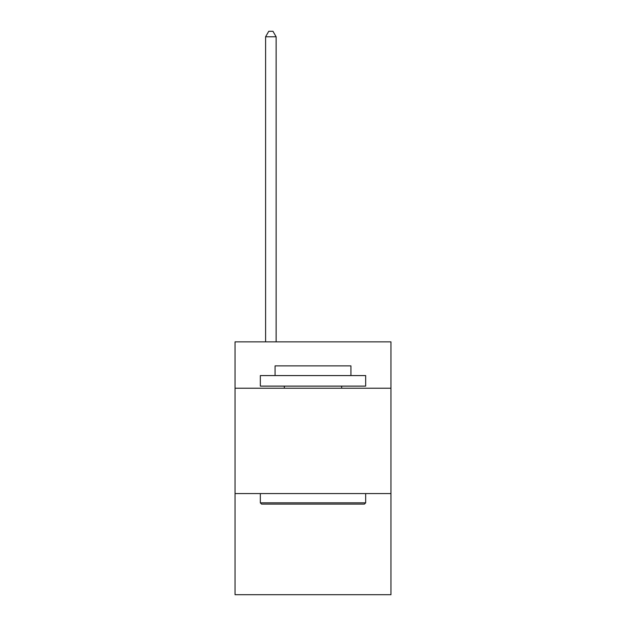 <?xml version="1.0" encoding="UTF-8"?>
<svg xmlns="http://www.w3.org/2000/svg" width="626" height="626" viewBox="0 0 626 626"><rect width="100%" height="100%" fill="white"/><g stroke="black" fill="none" stroke-linecap="round" stroke-linejoin="round"><path stroke-width="0.94" d="M390.96 388.222L390.96 341.866L235.04 341.866L235.04 388.222L390.96 388.222L390.96 594.7L235.04 594.7L235.04 388.222M390.96 493.57L235.04 493.57M261.59 504.102L260.33 502.834L365.67 502.834L364.41 504.102L261.59 504.102M365.67 375.577L365.67 386.109L260.33 386.109L260.33 375.577L365.67 375.577M275.072 375.577L275.072 365.881L350.928 365.881L350.928 375.577M365.67 493.57L365.67 502.834M260.33 493.57L260.33 502.834M341.655 386.109L341.655 388.222M284.345 386.109L284.345 388.222M276.129 341.866L276.129 36.777L265.596 36.777L265.596 341.866M265.596 36.777L268.757 31.3L272.967 31.3L276.129 36.777"/></g></svg>
